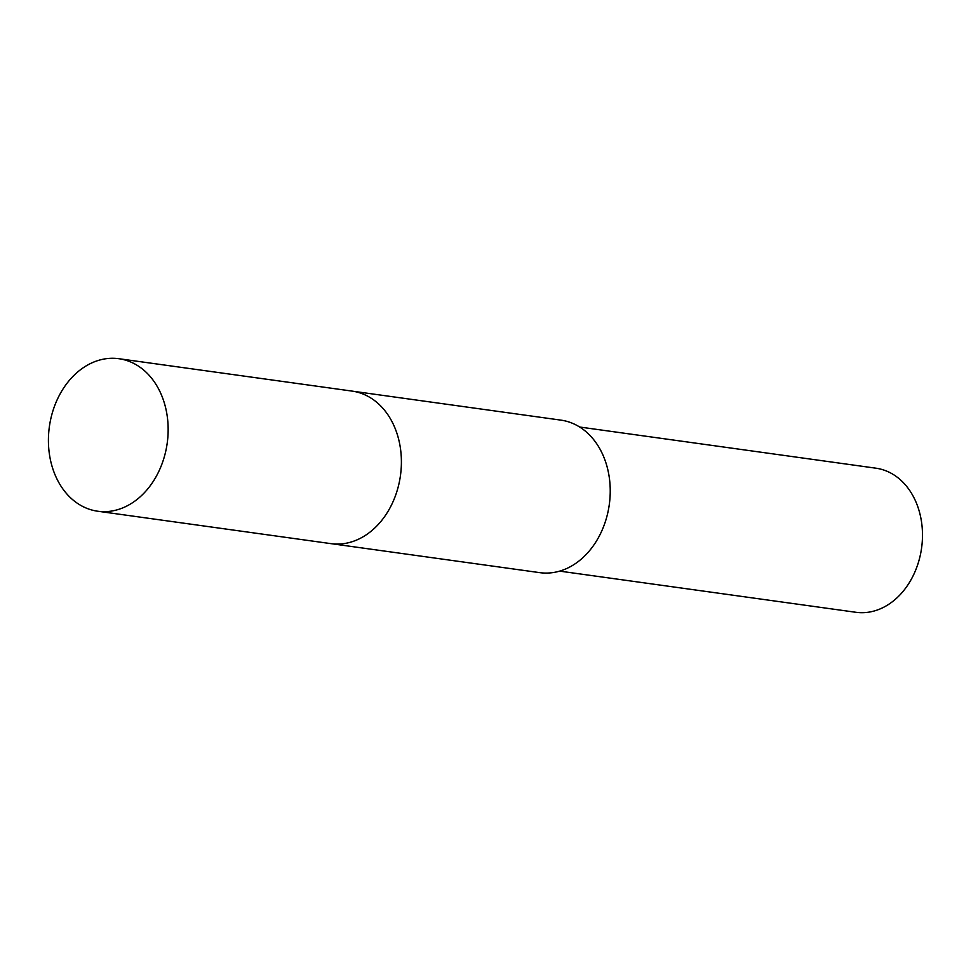 <?xml version="1.0" encoding="UTF-8"?>
<svg xmlns="http://www.w3.org/2000/svg" width="971" height="971" viewBox="0 0 971 971"><rect width="100%" height="100%" fill="white"/><g stroke="black" fill="none" stroke-linecap="round" stroke-linejoin="round"><path stroke-width="1.46" d="M331.973 543.772L539.767 572.647A76.988 59.486 -82.1 0 0 605.151 522.277A76.988 59.486 -82.1 0 0 560.959 420.14L353.165 391.264M559.648 571.118L855.912 612.288A72.74 56.209 -82.1 0 0 917.68 564.709A72.74 56.209 -82.1 0 0 875.927 468.192L579.675 427.022M97.683 511.219L330.917 543.639A77 59.498 -82.1 0 0 398.79 484.529A77 59.498 -82.1 0 0 365.679 395.173A77 59.498 -82.1 0 0 352.121 391.107L118.875 358.712A76.988 59.486 -82.1 0 0 51.026 417.809A76.988 59.486 -82.1 0 0 84.137 507.153A76.988 59.486 -82.1 0 0 97.683 511.219A76.988 59.486 -82.1 0 0 165.543 452.122A76.988 59.486 -82.1 0 0 132.444 362.778A76.988 59.486 -82.1 0 0 118.875 358.712"/></g></svg>
